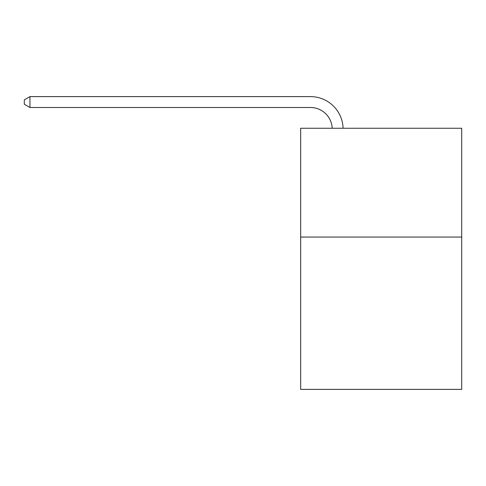 <?xml version="1.0" encoding="UTF-8"?>
<svg xmlns="http://www.w3.org/2000/svg" width="486" height="486" viewBox="0 0 486 486"><rect width="100%" height="100%" fill="white"/><g stroke="black" fill="none" stroke-linecap="round" stroke-linejoin="round"><path stroke-width="0.73" d="M461.7 237.059L461.7 389.389L300.67 389.389L300.67 128.255L461.7 128.255L461.7 237.059L300.67 237.059M310.457 107.491A21.761 21.761 0 0 1 332.199 128.255A21.761 21.761 0 0 0 310.457 107.491A21.761 21.761 0 0 1 332.199 128.255A21.761 21.761 0 0 0 310.457 107.491A21.761 21.761 0 0 1 332.199 128.255A21.761 21.761 0 0 0 310.457 107.491A21.761 21.761 0 0 1 332.199 128.255A21.761 21.761 0 0 0 310.457 107.491A21.761 21.761 0 0 1 332.199 128.255A21.761 21.761 0 0 0 310.457 107.491A21.761 21.761 0 0 1 332.199 128.255A21.761 21.761 0 0 0 310.457 107.491A21.761 21.761 0 0 1 332.199 128.255A21.761 21.761 0 0 0 310.457 107.491A21.761 21.761 0 0 1 332.199 128.255A21.761 21.761 0 0 0 310.457 107.491A21.761 21.761 0 0 1 332.199 128.255A21.761 21.761 0 0 0 310.457 107.491A21.761 21.761 0 0 1 332.199 128.255A21.761 21.761 0 0 0 310.457 107.491A21.761 21.761 0 0 1 332.199 128.255A21.761 21.761 0 0 0 310.457 107.491L29.956 107.491L24.3 104.229L24.3 99.879L29.956 96.611L310.457 96.611A32.641 32.641 0 0 1 343.086 128.255M29.956 107.491L29.956 96.611L310.457 96.611"/></g></svg>
